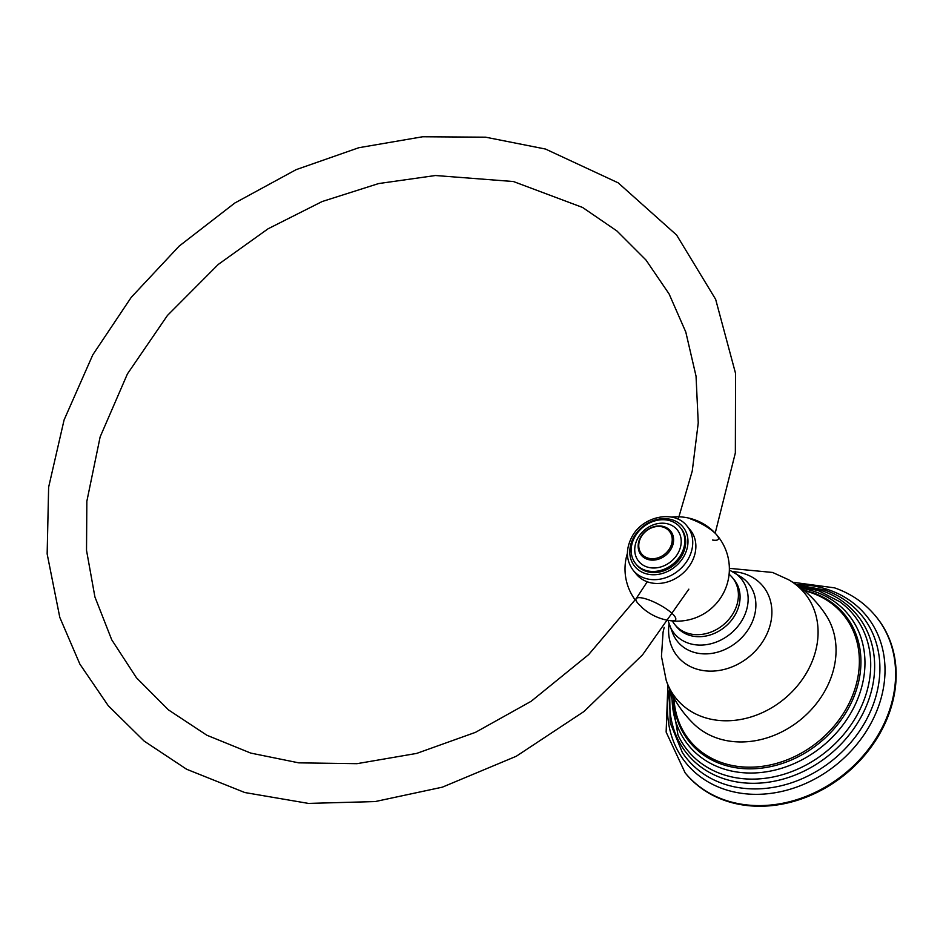 <?xml version="1.0" encoding="UTF-8"?>
<svg xmlns="http://www.w3.org/2000/svg" width="943" height="943" viewBox="0 0 943 943"><rect width="100%" height="100%" fill="white"/><g stroke="black" fill="none" stroke-linecap="round" stroke-linejoin="round"><path stroke-width="1.41" d="M875.941 616.486A123.344 102.021 140.6 0 1 876.2 616.805A123.344 102.021 140.6 0 1 866.028 753.634A123.344 102.021 140.6 0 1 725.096 800.583A123.344 102.021 -39.4 0 1 685.644 773.472A123.344 102.021 -39.4 0 1 685.384 773.142M729.104 574.275A37.166 30.73 140.6 0 1 732.405 577.611A37.166 30.73 140.6 0 1 734.067 611.759A37.166 30.73 -39.4 0 1 674.999 624.808L676.65 626.824A37.166 30.73 140.6 0 0 735.729 613.775A37.166 30.73 140.6 0 0 734.067 579.627L732.405 577.611M690.241 529.966A34.844 28.82 140.6 0 1 691.797 561.993A34.844 28.82 -39.4 0 1 636.407 574.228L633.283 570.421A34.844 28.82 -39.4 0 0 688.673 558.185A34.844 28.82 -39.4 0 0 687.117 526.17L690.241 529.966M672.359 620.918A37.166 30.73 -39.4 0 0 674.999 624.808M635.794 563.843A28.726 23.764 -39.4 0 1 634.509 537.439A28.726 23.764 140.6 0 1 680.174 527.349A28.726 23.764 140.6 0 1 681.459 553.753A28.726 23.764 -39.4 0 1 635.794 563.843L636.69 564.94A28.726 23.764 140.6 0 0 682.355 554.849A28.726 23.764 140.6 0 0 681.07 528.445L680.174 527.349M640.851 537.486A17.917 14.829 -39.4 0 0 647.381 557.902A17.917 14.829 -39.4 0 0 670.143 547.659A17.917 14.829 140.6 0 0 663.613 527.255A17.917 14.829 140.6 0 0 640.851 537.486M640.368 537.651A18.978 15.689 140.6 0 1 670.532 530.98A18.978 15.689 140.6 0 1 671.381 548.425A18.978 15.689 -39.4 0 1 641.216 555.085A18.978 15.689 -39.4 0 1 640.368 537.651M637.645 538.536A24.883 20.581 140.6 0 1 669.247 524.332A24.883 20.581 140.6 0 1 678.312 552.657A24.883 20.581 140.6 0 1 646.721 566.861A24.883 20.581 140.6 0 1 637.645 538.536M712.543 540.033A22.408 5.682 -152.1 0 0 715.077 533.16A22.408 5.682 -152.1 0 0 690.524 518.945M641.511 606.703A22.408 5.682 27.9 0 1 647.865 599.536A22.408 5.682 27.9 0 1 672.689 614.023A22.408 5.682 27.9 0 1 669.117 620.47M732.617 571.599A55.295 45.735 -39.4 0 1 745.276 574.051A55.295 45.735 140.6 0 1 765.421 637.032A55.295 45.735 140.6 0 1 695.215 668.599A55.295 45.735 -39.4 0 1 669.058 623.853M729.375 568.334L772.6 572.46L788.501 579.686A83.043 68.686 140.6 0 1 805.122 675.188A83.043 68.686 140.6 0 1 702.912 716.975A83.043 68.686 -39.4 0 1 666.182 680.245L661.467 656.411L663.07 632.152L664.178 627.425M668.375 621.531L672.654 633.118A45.818 37.897 -39.4 0 0 692.339 651.79A45.818 37.897 140.6 0 0 748.2 629.57A45.818 37.897 140.6 0 0 741.021 576.916L729.363 569.973M669.66 625.515A43.213 35.74 -39.4 0 0 688.225 643.114A43.213 35.74 -39.4 0 0 740.903 622.168A43.213 35.74 -39.4 0 0 734.125 572.507M666.182 680.245C671.911 697.113 681.188 711.753 694.013 724.165A85.966 71.102 -39.4 0 0 716.833 738.015A85.966 71.102 140.6 0 0 812.371 708.429A85.966 71.102 140.6 0 0 826.209 615.484C816.508 600.502 803.943 588.562 788.501 579.686M804.414 590.742A99.286 82.124 -39.4 0 1 811.569 592.864A99.286 82.124 140.6 0 1 847.757 705.93A99.286 82.124 140.6 0 1 721.678 762.628A99.286 82.124 -39.4 0 1 673.962 697.997M673.467 697.077L674.221 706.378A100.359 83.008 -39.4 0 0 721.76 764.231A100.359 83.008 140.6 0 0 849.195 706.92A100.359 83.008 140.6 0 0 812.618 592.628A100.359 83.008 -39.4 0 0 812.583 592.628L803.613 590.082M801.302 588.243A103.247 85.389 -39.4 0 1 815.235 591.768A103.247 85.389 140.6 0 1 852.873 709.348A103.247 85.389 140.6 0 1 721.772 768.297A103.247 85.389 -39.4 0 1 672.1 694.461M670.662 691.478L677.958 734.951A107.16 88.63 -39.4 0 0 722.102 774.203A107.16 88.63 140.6 0 0 851.187 724.578A107.16 88.63 140.6 0 0 839.895 601.811L818.548 590.672L798.65 586.24M798.155 585.886A109.718 90.74 -39.4 0 1 821.825 590.672A109.718 90.74 140.6 0 1 861.808 715.619A109.718 90.74 140.6 0 1 722.491 778.27A109.718 90.74 -39.4 0 1 670.402 690.924M669.624 689.18L670.143 722.727L682.343 752.526A113.007 93.463 -39.4 0 0 723.187 783.739A113.007 93.463 140.6 0 0 855.254 737.013A113.007 93.463 140.6 0 0 856.291 609.508C847.392 600.738 836.842 594.231 824.642 589.976L796.599 584.778M796.305 584.577A116.425 96.292 -39.4 0 1 828.956 589.929A116.425 96.292 140.6 0 1 871.391 722.515A116.425 96.292 140.6 0 1 723.552 788.996A116.425 96.292 -39.4 0 1 669.483 688.85M667.88 684.96L666.135 732.074L685.125 772.824A123.344 102.021 -39.4 0 0 724.566 799.947A123.344 102.021 140.6 0 0 865.497 752.997A123.344 102.021 140.6 0 0 875.67 616.168C864.825 603.096 851.128 593.666 834.59 587.866L792.792 582.255M684.335 555.545A31.154 25.767 -39.4 0 0 672.984 520.064A31.154 25.767 -39.4 0 0 633.425 537.852A31.154 25.767 -39.4 0 0 644.776 573.332A31.154 25.767 -39.4 0 0 684.335 555.545M875.67 616.168L876.2 616.805M685.125 772.824L685.644 773.472M641.358 606.903A52.183 52.183 0 0 0 720.346 539.632A52.183 52.183 0 0 0 671.463 517.094M627.413 553.305A52.183 52.183 0 0 0 635.217 599.96M687.117 526.17C674.245 509.067 641.794 516.293 631.48 537.722C625.527 549.863 626.128 560.755 633.283 570.421M688.85 589.163L642.572 654.807L584.106 711.423L516.269 756.262L442.35 787.169L375.137 801.574L308.455 803.412L244.803 792.533L186.608 769.24L144.173 741.104L108.268 705.729L79.872 664.108L59.798 617.382L47.15 553.906L48.635 487.189L64.089 419.941L92.803 354.816L131.254 297.316L179.158 246.111L234.795 203.028L296.149 169.646L358.811 147.721L422.688 136.759L485.61 137.183L545.478 149.041L618.172 182.836L676.614 235.043L715.643 299.32L735.564 373.44L735.351 452.935L715.183 533.196M647.252 581.772L636.171 598.593M636.136 598.652L588.621 654.631L531.157 701.286L475.484 732.346L416.665 753.41L356.984 763.677L298.766 762.852L250.72 753.08L206.871 735.234L168.443 709.879L136.429 677.746L111.722 639.79L94.913 596.943L86.52 550.335L86.85 501.275L100.147 436.88L127.423 373.911L167.441 315.469L218.281 264.417L268.083 228.784L322.164 201.531L378.626 183.567L435.466 175.516L513.416 181.528L582.585 207.46L616.934 230.976L645.979 260.02L669.106 293.957L685.797 332.042L696.04 376.151L698.244 422.912L692.256 471.04L678.194 519.275"/></g></svg>
